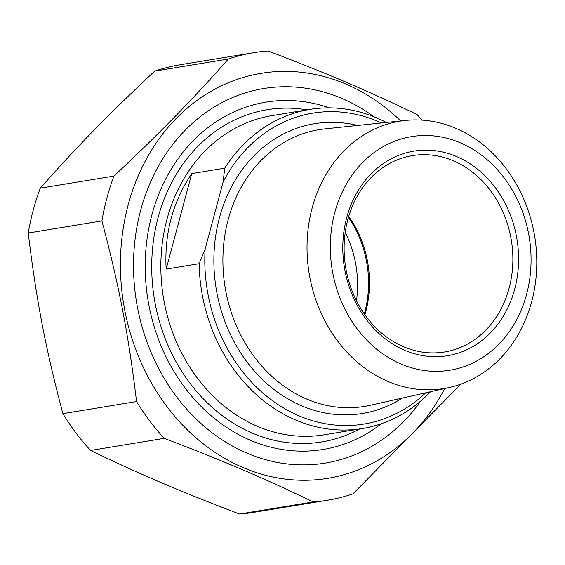 <?xml version="1.0" encoding="UTF-8"?>
<svg xmlns="http://www.w3.org/2000/svg" width="565" height="565" viewBox="0 0 565 565"><rect width="100%" height="100%" fill="white"/><g stroke="black" fill="none" stroke-linecap="round" stroke-linejoin="round"><path stroke-width="0.85" d="M154.669 71.126A226.791 191.309 -99.3 0 1 180.2 64.756L253.862 52.658A226.791 191.309 80.7 0 0 228.324 59.021L154.669 71.126C108.424 114.462 77.243 146.363 40.27 188.173L113.925 176.068A226.791 191.309 80.7 0 0 106.884 198.054A226.791 191.309 80.7 0 0 101.905 220.922L28.25 233.02A226.791 191.309 -99.3 0 1 33.229 210.159A226.791 191.309 -99.3 0 1 40.27 188.173M422.013 120.119A226.791 191.309 80.7 0 0 417.055 114.554C367.483 90.661 326.86 73.33 268.015 50.97A226.791 191.309 80.7 0 0 253.862 52.658M90.562 450.446A226.791 191.309 -99.3 0 1 62.885 413.658L136.546 401.553A226.791 191.309 80.7 0 0 164.217 438.348L90.562 450.446C140.134 474.339 180.751 491.67 239.595 514.03L313.257 501.932A226.791 191.309 80.7 0 0 327.41 500.244A226.791 191.309 80.7 0 0 352.948 493.874L460.849 384.158M327.41 500.244L253.756 512.342A226.791 191.309 -99.3 0 1 239.595 514.03M400.705 120.945A205.236 173.123 80.7 0 0 128.177 204.876A205.236 173.123 80.7 0 0 224.369 458.18A205.236 173.123 80.7 0 0 444.683 388.55M136.546 401.553C128.587 335.087 119.144 285.855 101.905 220.922M313.257 501.932C263.686 478.039 223.062 460.708 164.217 438.348M113.925 176.068C160.17 132.733 191.351 100.831 228.324 59.021M28.25 233.02C36.209 299.485 45.652 348.718 62.885 413.658M373.903 116.729A189.798 160.093 80.7 0 0 146.716 191.436A189.798 160.093 80.7 0 0 246.947 453.144A189.798 160.093 80.7 0 0 420.635 401.122M166.159 269.11C164.224 233.726 172.749 201.882 191.754 173.589L166.159 269.11L199.12 263.693A161.703 136.398 80.7 0 0 362.426 428.517A161.703 136.398 80.7 0 0 430.565 391.729M191.754 173.589L224.715 168.172L223.104 182.022L205.123 249.116L199.12 263.693M386.312 122.45A161.703 136.398 80.7 0 0 376.693 117.88A161.703 136.398 80.7 0 0 309.987 109.398A161.703 136.398 80.7 0 0 224.715 168.172M223.104 182.022A157.55 132.902 -99.3 0 1 381.389 122.965M356.48 300.75A100.337 84.637 80.7 0 0 345.236 232.349M348.443 217.356A100.337 84.637 -99.3 0 1 364.319 313.935M387.993 381.453A135.48 114.278 80.7 0 0 449.422 387.484A135.48 114.278 80.7 0 0 536.75 266.15A135.48 114.278 80.7 0 0 455.828 128.297A135.48 114.278 80.7 0 0 405.536 120.437A135.48 114.278 80.7 0 0 307.374 236.982A135.48 114.278 80.7 0 0 387.993 381.453M401.065 364.03A118.375 99.85 -99.3 0 1 362.455 162.699A118.375 99.85 -99.3 0 1 528.572 233.571A118.375 99.85 -99.3 0 1 401.065 364.03M404.745 350.279A103.656 87.434 80.7 0 0 516.403 236.036A103.656 87.434 80.7 0 0 370.944 173.978A103.656 87.434 80.7 0 0 404.745 350.279M453.413 160.82A99.511 83.938 -99.3 0 1 512.759 264.505A99.511 83.938 -99.3 0 1 444.634 351.981A99.511 83.938 -99.3 0 1 403.587 346.762A99.511 83.938 -99.3 0 1 344.24 243.077A99.511 83.938 -99.3 0 1 412.365 155.601A99.511 83.938 -99.3 0 1 453.413 160.82M348.725 216.402A99.511 83.938 -99.3 0 1 364.884 314.74M425.735 392.816A157.55 132.902 -99.3 0 1 278.602 404.9A157.55 132.902 -99.3 0 1 205.123 249.116M381.368 423.729A176.005 148.461 -99.3 0 1 250.394 440.262A176.005 148.461 -99.3 0 1 150.544 220.188A176.005 148.461 -99.3 0 1 329.459 107.873M362.426 428.517L324.197 434.803A161.703 136.398 -99.3 0 1 166.965 219.347A161.703 136.398 -99.3 0 1 271.751 115.684L309.987 109.398M449.422 387.484L370.287 405.296A140.226 118.283 -99.3 0 1 255.331 358.224A140.226 118.283 -99.3 0 1 228.196 219.566A140.226 118.283 -99.3 0 1 324.861 128.891L405.536 120.437M357.504 125.472A146.858 123.876 80.7 0 0 219.418 217.836A146.858 123.876 80.7 0 0 261.475 378.536A146.858 123.876 80.7 0 0 402.301 398.085M307.183 109.857A168.335 141.992 80.7 0 0 158.073 217.631A168.335 141.992 80.7 0 0 202.694 398.191A168.335 141.992 80.7 0 0 359.63 428.976"/></g></svg>
